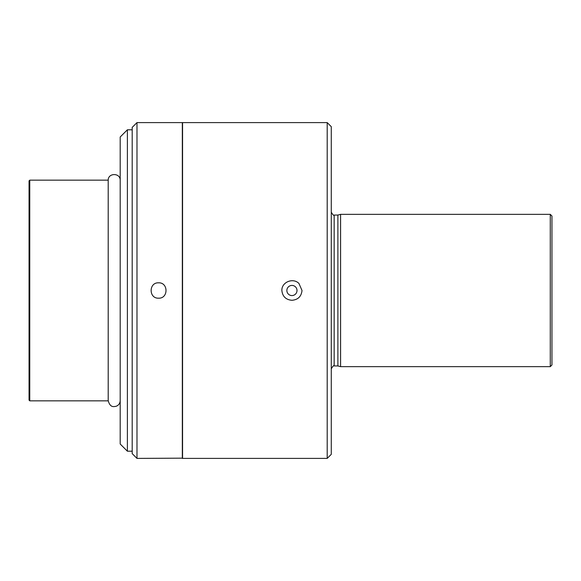 <?xml version="1.0" encoding="UTF-8"?>
<svg xmlns="http://www.w3.org/2000/svg" width="581" height="581" viewBox="0 0 581 581"><rect width="100%" height="100%" fill="white"/><g stroke="black" fill="none" stroke-linecap="round" stroke-linejoin="round"><path stroke-width="0.87" d="M127.392 451.205L127.392 129.795L120.194 136.985L120.194 444.015L127.392 451.205L132.192 451.205M108.204 180.284L108.204 400.839L108.204 180.284C107.979 172.695 120.42 172.695 120.194 180.284L120.194 400.839M29.769 180.161L29.769 400.839L29.05 400.12L29.05 180.88L29.769 180.161L108.204 180.161M291.938 295.569A5.069 5.069 0 0 0 297.007 290.5A5.069 5.069 0 0 0 291.938 285.431A5.069 5.069 0 0 0 286.869 290.5A5.069 5.069 0 0 0 291.938 295.569M298.975 283.499C293.187 277.435 281.545 282.017 281.865 290.5C282.533 296.499 285.896 299.76 291.938 300.29C297.988 299.76 301.343 296.499 302.011 290.5L298.975 283.499M550.272 366.655L550.272 214.345L340.582 214.345L340.582 366.655L550.272 366.655L551.95 364.977L551.95 216.023L550.272 214.345M182.565 290.5L182.565 458.402L327.197 458.402L327.197 122.598L182.565 122.598L182.565 290.5M331.279 368.812C332.971 366.008 333.93 365.042 334.155 365.936L334.155 215.064L337.895 215.064L337.895 365.936L340.582 366.655M327.197 458.402L331.279 454.327L331.279 126.673L327.197 122.598M158.577 282.824C148.678 282.366 148.678 298.627 158.569 298.176C168.461 298.649 168.483 282.373 158.577 282.824M182.325 458.402L182.325 122.598L136.985 122.598L136.985 458.402L182.565 458.162M136.985 458.402L132.192 453.608L132.192 127.392L136.985 122.598M127.392 129.795L132.192 129.795M29.769 400.839L108.204 400.839M120.194 400.716C119.998 403.468 118.611 405.327 116.033 406.308C113.912 406.555 110.303 408.036 108.204 400.716M334.155 215.064C333.93 215.958 332.971 214.992 331.279 212.188M334.155 365.936L337.895 365.936M337.895 215.064L340.582 214.345"/></g></svg>
